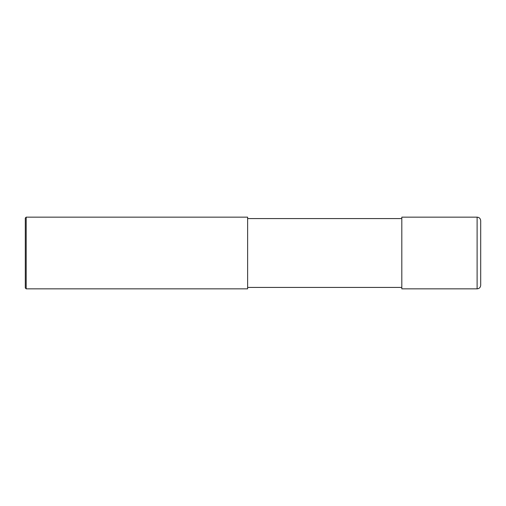 <?xml version="1.0" encoding="UTF-8"?>
<svg xmlns="http://www.w3.org/2000/svg" width="506" height="506" viewBox="0 0 506 506"><rect width="100%" height="100%" fill="white"/><g stroke="black" fill="none" stroke-linecap="round" stroke-linejoin="round"><path stroke-width="0.76" d="M477.114 217.144C479.29 217.352 480.485 218.548 480.7 220.73L480.7 285.27C480.485 287.452 479.29 288.648 477.114 288.856L401.815 288.856L401.815 217.144L477.114 217.144L477.114 288.856M247.624 218.573L401.815 218.573M247.624 217.144L247.624 288.856L26.198 288.856L26.198 217.144L247.624 217.144M26.198 288.856L25.3 287.965L25.3 218.035L26.198 217.144M247.624 287.427L401.815 287.427"/></g></svg>
